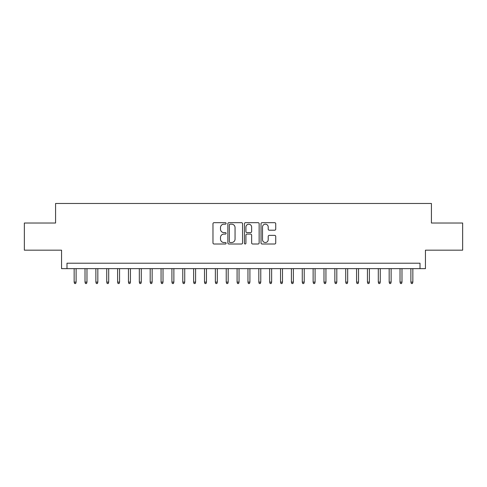 <?xml version="1.0" encoding="UTF-8"?>
<svg xmlns="http://www.w3.org/2000/svg" width="487" height="487" viewBox="0 0 487 487"><rect width="100%" height="100%" fill="white"/><g stroke="black" fill="none" stroke-linecap="round" stroke-linejoin="round"><path stroke-width="0.73" d="M226.12 223.43A0.749 0.749 0 0 0 225.371 222.681L214.043 222.681A1.065 1.065 0 0 0 212.977 223.746L212.977 242.94A1.065 1.065 0 0 0 214.043 244.005L225.371 244.005A0.749 0.749 0 0 0 226.12 243.257A0.749 0.749 0 0 0 225.371 242.514L223.91 242.514A3.409 3.409 0 0 1 220.495 239.099L220.495 237.504A3.409 3.409 0 0 1 223.91 234.089L225.371 234.089A0.749 0.749 0 0 0 226.12 233.346A0.749 0.749 0 0 0 225.371 232.597L223.91 232.597A3.409 3.409 0 0 1 220.495 229.188L220.495 227.587A3.409 3.409 0 0 1 223.91 224.172L225.371 224.172A0.749 0.749 0 0 0 226.12 223.43M274.662 230.199A1.065 1.065 0 0 0 275.727 229.133L275.727 223.746A1.065 1.065 0 0 0 274.662 222.681L262.079 222.681A1.065 1.065 0 0 0 261.014 223.746L261.014 242.94A1.065 1.065 0 0 0 262.079 244.005L274.662 244.005A1.065 1.065 0 0 0 275.727 242.94L275.727 236.439A1.065 1.065 0 0 0 274.662 235.367L269.274 235.367A1.065 1.065 0 0 0 268.209 236.439L268.209 239.659A2.855 2.855 0 0 1 265.36 242.514A2.855 2.855 0 0 1 262.505 239.659L262.505 227.027A2.855 2.855 0 0 1 265.36 224.172A2.855 2.855 0 0 1 268.209 227.027L268.209 229.133A1.065 1.065 0 0 0 269.274 230.199L274.662 230.199M420.013 268.647L425.443 268.647L425.443 250.178L462.65 250.178L462.65 223.022L431.421 223.022L431.421 203.475L55.579 203.475L55.579 223.022L24.35 223.022L24.35 250.178L61.557 250.178L61.557 268.647L420.013 268.647L420.013 263.217L66.987 263.217L66.987 268.647M242.569 223.746A1.065 1.065 0 0 0 241.503 222.681L228.92 222.681A1.065 1.065 0 0 0 227.855 223.746L227.855 242.94A1.065 1.065 0 0 0 228.92 244.005L241.503 244.005A1.065 1.065 0 0 0 242.569 242.94L242.569 223.746M245.497 222.681L258.08 222.681A1.065 1.065 0 0 1 259.145 223.746L259.145 242.94A1.065 1.065 0 0 1 258.08 244.005L252.698 244.005A1.065 1.065 0 0 1 251.633 242.94L251.633 235.154A1.065 1.065 0 0 0 250.562 234.089L246.994 234.089A1.065 1.065 0 0 0 245.923 235.154L245.923 243.257A0.749 0.749 0 0 1 245.18 244.005A0.749 0.749 0 0 1 244.431 243.257L244.431 223.746A1.065 1.065 0 0 1 245.497 222.681M230.089 224.172A0.749 0.749 0 0 0 229.347 224.921L229.347 241.765A0.749 0.749 0 0 0 230.089 242.514L231.635 242.514A3.409 3.409 0 0 0 235.051 239.099L235.051 227.587A3.409 3.409 0 0 0 231.635 224.172L230.089 224.172M251.633 227.082A2.855 2.855 0 0 0 248.778 224.227A2.855 2.855 0 0 0 245.923 227.082L245.923 231.532A1.065 1.065 0 0 0 246.994 232.597L250.562 232.597A1.065 1.065 0 0 0 251.633 231.532L251.633 227.082M76.112 282.113L75.674 283.525L74.59 283.525L74.152 282.113L76.112 282.113L76.112 268.647M74.152 282.113L74.152 268.647M86.972 282.113L86.54 283.525L85.45 283.525L85.018 282.113L86.972 282.113L86.972 268.647M85.018 282.113L85.018 268.647M97.832 282.113L97.4 283.525L96.316 283.525L95.878 282.113L97.832 282.113L97.832 268.647M95.878 282.113L95.878 268.647M108.698 282.113L108.26 283.525L107.177 283.525L106.744 282.113L108.698 282.113L108.698 268.647M106.744 282.113L106.744 268.647M119.559 282.113L119.126 283.525L118.037 283.525L117.604 282.113L119.559 282.113L119.559 268.647M117.604 282.113L117.604 268.647M130.425 282.113L129.986 283.525L128.903 283.525L128.465 282.113L130.425 282.113L130.425 268.647M128.465 282.113L128.465 268.647M141.285 282.113L140.853 283.525L139.763 283.525L139.331 282.113L141.285 282.113L141.285 268.647M139.331 282.113L139.331 268.647M152.145 282.113L151.713 283.525L150.623 283.525L150.191 282.113L152.145 282.113L152.145 268.647M150.191 282.113L150.191 268.647M163.011 282.113L162.573 283.525L161.489 283.525L161.057 282.113L163.011 282.113L163.011 268.647M161.057 282.113L161.057 268.647M173.871 282.113L173.439 283.525L172.349 283.525L171.917 282.113L173.871 282.113L173.871 268.647M171.917 282.113L171.917 268.647M184.731 282.113L184.299 283.525L183.215 283.525L182.777 282.113L184.731 282.113L184.731 268.647M182.777 282.113L182.777 268.647M195.597 282.113L195.159 283.525L194.076 283.525L193.643 282.113L195.597 282.113L195.597 268.647M193.643 282.113L193.643 268.647M206.458 282.113L206.025 283.525L204.936 283.525L204.503 282.113L206.458 282.113L206.458 268.647M204.503 282.113L204.503 268.647M217.324 282.113L216.885 283.525L215.802 283.525L215.364 282.113L217.324 282.113L217.324 268.647M215.364 282.113L215.364 268.647M228.184 282.113L227.752 283.525L226.662 283.525L226.23 282.113L228.184 282.113L228.184 268.647M226.23 282.113L226.23 268.647M239.044 282.113L238.612 283.525L237.528 283.525L237.09 282.113L239.044 282.113L239.044 268.647M237.09 282.113L237.09 268.647M249.91 282.113L249.472 283.525L248.388 283.525L247.956 282.113L249.91 282.113L249.91 268.647M247.956 282.113L247.956 268.647M260.77 282.113L260.338 283.525L259.248 283.525L258.816 282.113L260.77 282.113L260.77 268.647M258.816 282.113L258.816 268.647M271.636 282.113L271.198 283.525L270.115 283.525L269.676 282.113L271.636 282.113L271.636 268.647M269.676 282.113L269.676 268.647M282.497 282.113L282.064 283.525L280.975 283.525L280.542 282.113L282.497 282.113L282.497 268.647M280.542 282.113L280.542 268.647M293.357 282.113L292.924 283.525L291.841 283.525L291.403 282.113L293.357 282.113L293.357 268.647M291.403 282.113L291.403 268.647M304.223 282.113L303.785 283.525L302.701 283.525L302.269 282.113L304.223 282.113L304.223 268.647M302.269 282.113L302.269 268.647M315.083 282.113L314.651 283.525L313.561 283.525L313.129 282.113L315.083 282.113L315.083 268.647M313.129 282.113L313.129 268.647M325.943 282.113L325.511 283.525L324.427 283.525L323.989 282.113L325.943 282.113L325.943 268.647M323.989 282.113L323.989 268.647M336.809 282.113L336.377 283.525L335.287 283.525L334.855 282.113L336.809 282.113L336.809 268.647M334.855 282.113L334.855 268.647M347.669 282.113L347.237 283.525L346.147 283.525L345.715 282.113L347.669 282.113L347.669 268.647M345.715 282.113L345.715 268.647M358.535 282.113L358.097 283.525L357.014 283.525L356.575 282.113L358.535 282.113L358.535 268.647M356.575 282.113L356.575 268.647M369.396 282.113L368.963 283.525L367.874 283.525L367.442 282.113L369.396 282.113L369.396 268.647M367.442 282.113L367.442 268.647M380.256 282.113L379.823 283.525L378.74 283.525L378.302 282.113L380.256 282.113L380.256 268.647M378.302 282.113L378.302 268.647M391.122 282.113L390.684 283.525L389.6 283.525L389.168 282.113L391.122 282.113L391.122 268.647M389.168 282.113L389.168 268.647M401.982 282.113L401.55 283.525L400.46 283.525L400.028 282.113L401.982 282.113L401.982 268.647M400.028 282.113L400.028 268.647M412.848 282.113L412.41 283.525L411.326 283.525L410.888 282.113L412.848 282.113L412.848 268.647M410.888 282.113L410.888 268.647"/></g></svg>

